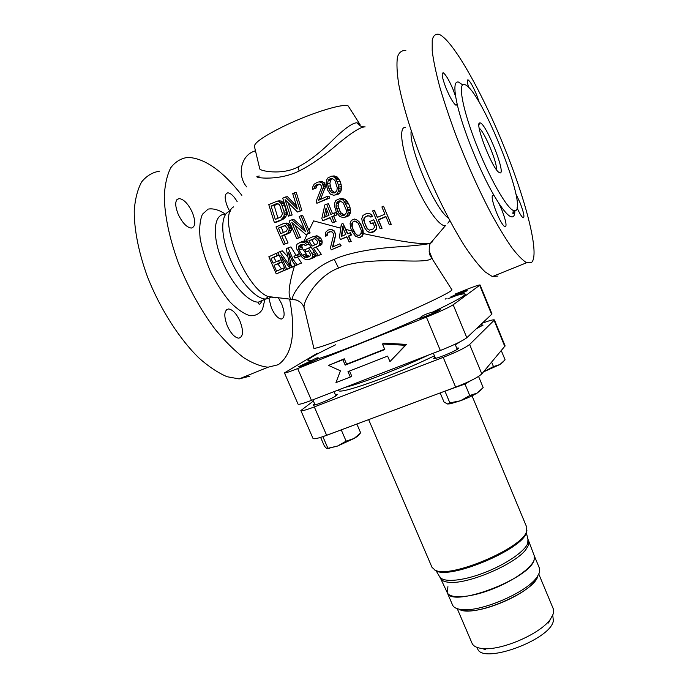 <?xml version="1.0" encoding="UTF-8"?>
<svg xmlns="http://www.w3.org/2000/svg" width="688" height="688" viewBox="0 0 688 688"><rect width="100%" height="100%" fill="white"/><g stroke="black" fill="none" stroke-linecap="round" stroke-linejoin="round"><path stroke-width="1.03" d="M432.675 241.617L430.421 243.311C426.113 244.524 414.081 245.788 394.319 247.112C373.429 248.626 349.315 252.444 334.213 259.333C307.484 269.748 288.96 297.586 293.088 299.478L296.313 300.037M351.783 230.704L353.701 231.349L351.74 226.025L351.869 223.29L353.563 221.226L355.085 221.029L358.267 223.256L361.295 230.463L361.097 233.352L362.765 233.705L362.653 229.878L360.693 224.46L357.691 220.366L354.552 219.016L351.293 220.401L350.072 223.609L350.906 228.614L352.368 232.037L355.447 236.139L359.033 237.601L362.249 236.225L363.29 233.559C401.921 241.97 424.393 245.126 430.714 243.01L431.703 242.683M347.724 233.61L345.901 229.448L351.878 230.91M341.11 225.595L339.442 237.24L340.457 239.51L346.821 236.732L349.186 242.03L351.198 241.402L348.842 236.139L351.516 234.986L350.51 232.725L347.406 233.757L342.977 223.497L341.343 224.185L341.11 225.595L344.748 227.685M340.457 239.51L346.924 236.964M305.85 234.565L308.516 233.387L300.966 215.697L299.185 216.496L305.524 231.572L291.815 219.825L289.166 221.02L296.709 238.624L298.472 237.842L291.815 222.491L305.85 234.565L310.159 232.974L308.955 230.394L313.625 220.891L340.732 228.175M307.416 241.6L304.096 241.032L307.175 234.23M305.128 245.547L306.693 244.859L305.395 243.191L303.546 242.21L300.613 242.159L297.182 244.12L296.545 245.298L296.64 248.832L302.23 257.544L305.713 259.591L308.783 259.591L312.154 257.682L312.748 254.741L308.628 248.041L304.741 249.753L306.083 251.842L308.413 250.828L310.718 254.741L309.626 256.547L306.022 257.673L302.342 255.265L298.996 250.036L298.291 247.216L299.486 245.341L301.817 244.317L304.242 244.593L305.128 245.547L308.903 244.171M309.798 256.375L307.132 255.231L302.574 248.781L301.808 245.994L302.806 244.24M308.783 259.591L314.399 257.372L315.835 254.775M298.635 254.319L299.048 253.27M294.911 258.069L298.506 256.495L297.362 254.766L294.146 256.177L294.911 258.069L300.733 255.841M295.419 265.405L296.958 264.734L293.054 259.264L292.323 261.113L295.419 265.405L301.525 263.048L297.569 257.114M289.803 267.838L291.841 266.953L290.843 264.459L289.364 267.477L289.803 267.838L296.975 264.828M296.107 299.968L291.566 299.409C287.541 297.121 288.487 286.027 294.412 266.136M325.407 236.173L325.39 232.57L327.789 230.153L330.601 229.362L333.714 230.704L334.979 232.862L335.357 235.864L332.502 247.035L339.872 243.827L340.723 245.711L331.263 249.821L330.403 247.947L333.534 235.313L333.388 233.559L332.029 231.899L329.414 231.693L327.204 233.12L326.723 235.588L325.407 236.173L327.144 235.674L327.626 233.215L328.778 232.26L331.22 231.607M332.966 246.829L335.804 234.591L334.136 230.815L331.986 229.654M331.263 249.821L341.128 245.736L339.872 243.827M319.533 243.707L319.155 245.229L318.071 246.149L313.375 248.205L318.363 255.429L316.807 256.108L321.305 254.345L316.265 247.181L321.889 244.257L322.147 241.006L320.909 238.409L318.424 236.362L316.79 235.743L312.584 236.87L314.089 236.655L317.331 238.375L319.06 240.766L319.533 243.707L322.251 242.752M319.438 241.952L322.147 241.006M277.29 201.12L268.767 204.611L274.357 222.508L283.834 218.844L285.898 216.557L286.475 214.527L286.174 210.726L284.419 205.015L282.639 201.98L279.861 200.733L277.29 201.12L278.657 201.352L281.272 203.614L283.929 211.13L284.213 214.957L283.576 217.012L281.358 219.343M276.352 203.708L277.625 203.553L279.629 204.8L282.39 213.59L281.581 216.152L280.541 217.064L275.295 219.446L271.115 206.108L276.352 203.708M294.464 192.795L292.701 193.612L297.457 208.954L285.357 196.983L282.725 198.196L288.384 216.161L290.147 215.361L285.107 199.692L297.517 212.024L301.869 210.511L296.296 192.545L294.464 192.795L300.183 210.82M326.981 196.458L318.561 200.277L323.463 186.947L322.294 183.077L319.232 181.856L317.323 182.294L314.149 184.195L312.412 187.609L312.567 189.286L314.063 188.607L314.992 185.984L319.18 184.066L320.307 184.427L321.485 186.087L321.356 187.91L316.162 201.36L316.858 203.278L327.669 198.385L329.655 198.058L328.976 196.14L326.981 196.458L327.669 198.385M331.564 176.188L327.944 177.857L326.766 179.706L326.06 183.111L327.54 189.965L330.326 194.05L333.577 195.263L337.868 194.455L339.648 193.233L341.411 189.811L341.153 184.642L340.061 181.176L337.412 177.108L334.205 175.913L331.564 176.188L333.413 176.661L335.727 178.682L338.436 185.003L338.814 190.198L337.215 193.62L335.538 194.824M328.124 180.841L327.617 183.722L328.038 186.181L329.999 191.066L332.003 192.838L334.841 192.898L336.853 190.636L337.266 187.764L334.875 180.402L331.822 178.269L330.197 178.57L328.124 180.841L330.489 180.566L332.467 178.476M286.234 224.116L288.461 226.223L289.244 228.992L288.306 232.527L287.008 233.559L289.416 232.983L290.628 231.985L291.454 228.485L290.654 225.741L286.973 223.007L283.009 223.789L288.513 223.626M287.008 233.559L281.745 235.907L285.288 243.69L283.542 244.464L276.008 226.945L283.009 223.789M278.494 228.046L280.79 233.671L286.337 231.185L287.335 229.405L287.163 228.141L285.064 225.526L278.494 228.046L285.202 225.604M316.807 256.108L306.323 239.639L312.584 236.87M308.886 240.748L312.042 246.098L316.996 243.922L317.658 242.288L317.28 241.101L314.829 238.581L308.886 240.748L314.45 238.573M349.186 242.03L350.777 241.333L348.412 236.036L351.078 234.875L350.072 232.587M342.641 227.221L345.815 234.453L341.3 236.431L342.641 227.221M358.594 237.489L360.804 237.291M362.765 233.705L361.802 236.087L360.366 237.171M361.097 233.352L359.523 235.27L356.883 235.055L355.257 233.378L352.832 228.571L352.11 226.18L352.677 222.336L353.864 221.381L356.307 221.519M353.701 231.349L356.883 235.055M334.841 215.361L331.822 216.703L334.213 221.983L332.407 222.792L336.036 221.553L333.654 216.299L336.776 214.931L335.787 212.669L333.852 213.082L334.841 215.361L336.776 214.931M332.407 222.792L330.016 217.511L322.81 220.719L321.821 218.457L324.839 204.938L326.645 204.121L330.842 214.424L333.852 213.082M326.035 208L329.027 215.232L323.919 217.52L326.035 208M339.502 198.78L335.856 200.423L334.334 203.82L334.342 205.626L336.441 212.377L339.648 216.393L343.106 217.589L347.371 216.634L349.117 215.43L350.648 212.067L349.943 206.976L348.506 203.553L345.376 199.537L341.919 198.359L339.502 198.78L342.839 199.993L344.06 201.257L347.371 207.501L348.154 212.609L346.752 215.972L345.101 217.159M336.303 203.381L336.019 206.228L336.656 208.653L339.081 213.469L341.3 215.206L344.241 215.267L346.159 213.048L346.365 210.218L343.303 202.96L339.949 200.844L338.281 201.145L336.303 203.381L338.496 202.977L340.293 200.948M274.357 222.508L277.367 221.897L283.834 218.844M282.682 218.302L285.064 217.829M283.576 217.012L285.898 216.557M284.213 214.957L286.475 214.527M284.273 213.168L286.518 212.755M283.929 211.13L286.174 210.726M282.123 205.394L284.419 205.015M281.272 203.614L283.602 203.244M280.248 202.349L282.639 201.98M278.657 201.352L281.143 200.973M358.087 235.459L357.33 235.184M341.764 236.225L342.985 228.02M314.794 244.885L311.741 239.777M277.961 218.234L274.185 205.609L278.107 203.717M335.056 192.726L332.201 190.748L331.126 188.581L329.896 183.438L330.489 180.566M283.37 232.51L281.306 227.418M325.665 216.737L327.101 210.623M344.559 215.017L341.179 213.013L339.881 210.889L338.143 205.815L338.496 202.977M363.29 233.559L363.049 230.05L361.011 224.623L359.153 221.811L356.393 219.575M259.35 176.033C248.101 177.048 276.696 182.243 299.108 171.011C311.045 165.017 324.211 155.806 338.608 143.379C352.058 132.216 360.899 126.721 365.139 126.893C361.759 127.099 359.067 125.741 357.063 122.799L360.202 124.846M293.054 259.264L288.143 247.843L286.234 248.721L289.725 265.671L279.896 251.653L278.004 252.53L285.443 269.782L292.176 266.961M287.937 256.985L282.295 250.828L279.896 251.653M296.038 255.351L290.912 246.897L288.143 247.843M304.096 241.032L300.613 242.159M296.709 238.624L300.441 237.334L295.204 225.518M304.208 228.64L293.785 219.42L291.815 219.825M308.955 230.394L302.651 215.361L300.966 215.697M345.901 229.448L342.977 223.497M288.384 216.161L292.142 214.974L288.246 202.943M296.433 205.961L287.481 196.673L285.357 196.983M297.517 212.024L301.869 210.511M312.567 189.286L315.878 188.357L316.867 185.751L319.456 184.152M320.548 199.374L325.527 186.672L324.401 182.819L322.724 181.838L319.232 181.856M316.858 203.278L329.655 198.058M333.577 195.263L337.868 194.455M283.542 244.464L288.066 242.959L284.531 235.236L289.416 232.983M322.81 220.719L330.163 217.829M326.645 204.121L328.511 203.786L332.51 213.676M276.249 273.901L283.766 270.539L282.82 268.337L276.55 271.158L274.03 265.319L279.448 262.859L278.502 260.657L273.084 263.134L271.029 258.387L277.281 255.506L276.335 253.304L268.836 256.762L276.249 273.901L289.287 268.354M276.344 261.646L273.729 257.441L279.061 254.981M281.487 268.939L277.875 263.943L282.097 262.016M370.737 217.055L372.578 216.539L371.305 214.579L369.576 213.521L366.644 213.426L362.989 215.421L361.768 218.629L362.395 222.396L364.786 228.081L367.031 231.151L370.161 232.501L374.134 231.263L376.104 229.087L376.551 227.109L373.808 219.782L369.723 221.519L370.677 223.798L373.128 222.757L374.607 227.04L373.18 228.984L369.482 230.11L367.323 228.794L366.42 227.393L363.66 220.065L364.219 217.589L367.598 215.705L369.989 216.032L370.737 217.055L372.371 216.367L371.305 214.579M368.63 229.801L366.756 227.565L364.296 221.863L363.961 218.853L365.371 216.901L367.805 215.869L370.084 216.161M370.677 223.798L373.24 223.015M368.759 232.2L372.088 232.484L374.513 231.46L376.448 229.293L376.491 225.681L373.808 219.782M377.411 217.356L374.435 210.347L372.638 210.872L380.12 228.717L381.745 228.029L378.254 219.678L385.882 216.436L389.374 224.795L391.008 224.099L383.551 206.237L381.909 206.933L384.936 214.157L377.299 217.399L374.272 210.175M389.374 224.795L391.248 224.391L383.551 206.237M380.12 228.717L382.064 228.261L378.486 219.893L386.002 216.72M353.546 231.073L353.993 231.228M354.81 233.241L355.257 233.378M348.412 236.036L348.842 236.139M351.078 234.875L351.516 234.986M361.802 236.087L362.249 236.225M362.636 234.367L363.092 234.522M362.954 232.879L363.402 233.043M271.115 206.108L274.185 205.609M327.617 183.722L329.896 183.438M328.038 186.181L330.274 185.88M328.804 179.654L331.229 179.379M330.197 178.57L332.115 178.364M332.003 192.838L334.248 192.494M329.999 191.066L332.201 190.748M328.916 188.89L331.126 188.581M336.019 206.228L338.143 205.815M336.656 208.653L338.763 208.232M336.914 202.212L339.15 201.799M342.547 215.559L344.387 215.146M341.3 215.206L343.45 214.725M339.081 213.469L341.179 213.013M337.791 211.328L339.881 210.889M290.147 215.361L292.142 214.974M323.222 188.383L325.252 188.099M323.463 186.947L325.527 186.672M323.283 185.261L325.381 184.995M323.05 184.487L325.157 184.221M322.294 183.077L324.401 182.819M320.651 182.079L322.724 181.838M314.063 188.607L315.878 188.357M314.321 187.17L316.162 186.93M314.992 185.984L316.867 185.751M316.377 184.917L318.295 184.676M317.572 184.367L319.413 184.143M337.215 193.62L339.648 193.233M338.315 191.771L340.844 191.384M338.814 190.198L341.411 189.811M338.874 188.374L341.523 187.996M338.78 187.076L341.463 186.706M338.436 185.003L341.153 184.642M337.301 181.512L340.061 181.176M336.389 179.706L339.158 179.387M335.727 178.682L338.496 178.373M334.66 177.409L337.412 177.108M333.413 176.661L336.122 176.369M287.713 225.225L289.932 224.744M288.461 226.223L290.654 225.741M284.626 223.505L286.973 223.007M285.288 243.69L288.066 242.959M281.745 235.907L284.531 235.236M288.306 232.527L290.628 231.985M289.003 230.884L291.248 230.36M289.244 228.992L291.454 228.485M289.072 227.728L291.265 227.238M334.213 221.983L336.036 221.553M331.822 216.703L333.654 216.299M346.752 215.972L349.117 215.43M347.758 214.157L350.201 213.607M348.154 212.609L350.648 212.067M348.085 210.82L350.622 210.279M347.887 209.548L350.441 209.006M347.371 207.501L349.943 206.976M345.918 204.052L348.506 203.553M344.826 202.272L347.406 201.79M344.06 201.257L346.623 200.793M342.839 199.993L345.376 199.537M341.472 199.253L343.966 198.815M282.82 268.337L284.548 267.701M283.766 270.539L289.364 268.458M276.335 253.304L278.081 252.702M277.281 255.506L279.027 254.895M271.029 258.387L273.729 257.441M278.502 260.657L281.117 259.729M279.448 262.859L282.054 261.922M274.03 265.319L277.875 263.943M294.146 256.177L293.982 256.676M290.843 264.459L288.461 252.135L292.323 261.113M285.443 269.782L286.707 269.214L280.85 255.626L289.364 267.477M298.506 256.495L300.656 255.73M297.362 254.766L299.512 254.001M296.958 264.734L301.525 263.048M286.707 269.214L292.314 267.142M291.841 266.953L297.07 265.018M308.516 233.387L310.159 232.974M298.472 237.842L300.441 237.334M302.101 241.944L305.24 240.886M311.105 258.585L314.399 257.372M312.154 257.682L315.362 256.504M312.687 256.555L315.835 255.403M312.748 254.741L315.181 253.855M312.051 253.261L314.218 252.479M308.628 248.041L310.795 247.276M306.083 251.842L308.508 250.982M306.022 257.673L309.531 256.4M304.767 257.329L308.327 256.039M303.537 256.529L307.132 255.231M302.342 255.265L305.945 253.975M298.996 250.036L302.574 248.781M298.403 248.506L301.963 247.267M298.291 247.216L301.808 245.994M298.652 246.158L302.109 244.971M299.486 245.341L302.677 244.249M306.693 244.859L308.86 244.102M305.395 243.191L307.837 242.348M303.546 242.21L306.624 241.161M289.657 299.297C296.072 332.863 292.28 354.664 278.27 364.709L268.079 367.203L239.123 378.907L227.126 376.732C218.294 373.008 208.997 366.85 199.228 358.267C179.585 339.236 160.244 309.179 147.567 277.049C138.752 252.96 134.151 229.809 134.229 210.777C135.115 198.978 137.583 189.355 141.659 181.916C146.518 175.879 152.487 172.292 159.556 171.157M241.858 195.332C222.585 170.71 204.534 158.059 187.712 157.389C180.978 158.343 175.337 161.775 170.805 167.683C167.064 175.019 164.888 184.582 164.286 196.372C164.595 215.413 169.48 238.719 178.416 263.057C188.443 287.919 200.715 310.03 215.232 329.397C224.813 341.033 234.247 350.416 243.526 357.554C252.505 363.255 260.692 366.472 268.079 367.203M229.74 211.285L227.573 207.028C224.322 198.557 224.4 193.827 227.805 192.829C230.712 193.096 233.843 196.037 237.188 201.67M178.226 214.372C174.614 204.947 174.933 199.666 179.172 198.548C183.816 199.236 188.185 203.811 192.27 212.282C195.874 221.639 195.547 226.902 191.281 228.072C186.732 227.436 182.38 222.869 178.226 214.372M227.418 326.172C223.617 315.981 223.996 310.245 228.536 308.955C232.596 309.54 236.388 313.556 239.931 321.004C243.715 331.1 243.328 336.828 238.762 338.178C234.78 337.636 230.996 333.628 227.418 326.172M278.631 298.257L281.65 303.786C285.047 312.791 284.927 317.89 281.289 319.069C277.952 318.57 274.667 314.88 271.425 308.009L268.931 298.386M249.856 376.173L239.123 378.907M497.94 276.077L492.376 276.576L485.1 271.863C479.312 266.247 472.759 258.052 465.432 247.284C450.339 223.815 433.139 189.105 419.422 153.768C409.549 127.443 402.325 103.062 398.687 84.022C396.924 72.412 396.512 63.408 397.466 56.992C399.16 52.176 401.955 50.078 405.868 50.697M504.94 148.892C483.449 94.97 453.349 40.446 439.185 34.4C435.753 33.523 433.423 35.398 432.219 40.024L432.202 50.835C433.414 60.604 435.951 72.696 439.804 87.118C444.371 102.607 449.961 119.205 456.565 136.929C467.298 164.363 478.633 189.553 490.561 212.489C498.172 226.455 505.198 238.091 511.648 247.413C517.617 255.205 522.613 260.313 526.638 262.73L531.42 262.558C539.985 255.583 526.767 202.831 504.94 148.892M453.237 89.879C449.238 80.419 445.919 74.734 443.261 72.825C441.206 72.825 442.152 77.985 446.108 88.305C450.15 97.834 453.469 103.501 456.049 105.298L457.159 104.06L455.68 96.673L453.237 89.879M494.526 196.295L493.244 195.203C491.103 195.392 492.135 201.042 496.349 212.162C499.858 220.487 502.722 225.389 504.949 226.868C507.065 226.593 506.041 220.96 501.862 209.969L498.895 203.373L494.526 196.295C480.344 172.439 462.68 128.966 457.159 104.06M517.023 207.802C519.681 213.624 521.728 216.961 523.155 217.829C524.798 217.503 523.766 212.489 520.059 202.762L515.768 193.663M479.33 102.564L476.689 95.064C473.138 86.559 470.274 81.502 468.107 79.877C466.868 79.567 467.075 82.113 468.709 87.505M464.486 84.478C457.701 82.268 462.388 108.609 475.649 142.717C488.824 176.79 506.316 207.656 513.317 210.476L515.407 210.674C527.954 207.587 481.617 91.022 465.148 84.719L464.486 84.478M479.992 122.911C485.659 122.516 505.998 173.006 500.193 172.955L498.499 172.103C491.301 166.462 474.66 123.006 479.674 122.954L479.992 122.911M479.201 128.149C484.576 131.89 497.596 163.288 496.469 169.721M311.466 400.373C303.219 403.512 298.747 404.759 298.05 404.123L284.445 372.905C285.021 373.266 289.424 371.821 297.655 368.562L311.466 400.373L440.337 350.493L426.397 317.125L297.655 368.562M426.397 317.125C439.95 311.595 448.877 307.484 453.177 304.784L480.095 284.978L492.006 313.995L466.825 337.713C462.714 340.827 453.891 345.084 440.337 350.493M432.726 312.051C426.362 313.762 422.191 315.663 420.222 317.744L419.912 318.08C419.603 318.983 437.19 311.767 439.262 310.142L432.735 312.051C465.75 296.21 473.636 290.697 456.385 295.513L466.412 290.783C466.602 290.198 454.974 294.825 450.588 297.07M317.237 353.245L284.445 372.905M480.095 284.978C479.192 284.746 474.066 286.492 464.718 290.224L455.069 294.111M446.091 298.54L445.145 299.185M317.555 358.887C313.986 361.019 299.271 367.082 299.564 366.308L311.75 360.486C315.629 358.293 317.804 357.425 318.252 357.889L317.546 358.895C335.684 353.512 383.732 334.359 420.084 317.865M405.413 127.34C398.361 126.601 401.543 150.216 412.869 177.753C424.1 205.299 439.555 227.393 445.489 225.578L430.413 243.311C428.968 245.358 428.547 254.19 430.851 256.77C433.646 260.081 425.752 261.474 407.158 260.958C387.292 260.184 354.853 260.133 338.565 268.079C315.766 276.361 300.751 305.137 304.569 309.015L313.797 347.965C312.343 350.57 344.783 338.849 384.059 322.251C423.344 305.67 454.527 290.517 451.81 289.665L431.247 257.389M359.755 124.141L348.704 106.76C348.24 101.643 312.61 112.092 283.525 126.36C263.607 136.276 253.915 143.009 254.465 146.57L259.634 168.311C258.034 170.951 282.321 175.612 298.076 166.909C308.895 161.396 320.599 152.315 333.198 139.664C344.929 128.243 352.884 122.627 357.063 122.799M255.437 150.689L251.756 152.254C240.181 158.257 237.627 176.653 246.76 186.912M384.678 349.169L346.606 364.184L344.292 358.783L328.537 365.397L340.431 370.806L335.959 382.623L350.295 377.033L347.982 371.632L387.611 356.1L389.941 361.587L405.327 345.299L382.494 344.009L384.824 349.513L345.195 365.139L342.873 359.721L328.537 365.397M350.295 377.033L351.688 376.035L349.538 371.021M389.941 361.587L406.505 344.404L383.766 343.131L382.494 344.009M346.606 364.184L345.195 365.139M344.292 358.783L342.873 359.721M406.505 344.404L405.327 345.299M319.155 245.229L321.889 244.257M318.071 246.149L320.832 245.169M313.375 248.205L316.265 247.181M318.363 255.429L321.305 254.345M314.089 236.655L316.79 235.743M315.732 237.283L318.424 236.362M317.331 238.375L320.023 237.455M318.217 239.338L320.909 238.409M319.06 240.766L321.76 239.828M447.983 298.489C447.647 299.314 465.398 292.03 467.178 290.603L454.14 295.35M313.16 359.85L298.515 366.756C298.179 367.65 315.422 360.503 318.793 358.345M419.173 318.174L418.82 318.535C418.467 319.55 438.041 311.518 440.329 309.712L431.178 312.601M428.194 355.197C399.049 368.923 360.641 383.723 344.937 387.421M526.905 530.448L526.363 532.796L526.784 527.309L472.028 395.824M526.552 531.549C522.416 548.233 449.797 578.909 435.151 570.154L432.004 567.342L368.639 419.637M439.744 576.467C442.074 582.624 461.029 581.472 483.036 573.19C505.035 564.977 524.867 551.509 527.765 543.279L527.937 539.211L528.702 541.052L528.547 545.145L525.95 549.463C515.226 564.444 466.473 585.041 448.387 582.229C444.207 581.781 441.619 580.534 440.612 578.496L447.269 592.678C451.087 608.467 530.044 578.918 534.146 559.912L534.309 555.913L528.78 541.258L528.547 545.145L525.95 549.463C515.226 564.444 466.473 585.041 448.387 582.229C444.07 581.764 441.447 580.448 440.526 578.298L436.175 570.894L434.197 569.681M534.309 555.913L534.146 559.912C531.411 568.374 511.932 581.902 490.2 589.951C468.476 598.07 449.625 598.887 447.174 592.463L447.931 586.649M534.997 580.99C524.66 595.378 482.099 613.361 464.692 610.686L459.016 609.164C472.106 618.538 534.782 592.213 537.844 576.037L534.997 580.99L539.444 572.622L539.469 568.262L534.232 555.706M536.425 577.86C525.46 593.133 479.914 612.363 461.45 609.534C456.583 608.992 453.607 607.47 452.541 604.984L447.217 592.566M548.474 623.01L553.47 613.455L553.315 608.897L538.824 574.162M549.979 619.828C539.237 634.568 500.056 651.123 482.107 648.5C476.646 647.872 473.284 646.118 472.037 643.228L457.245 608.691M552.774 615.39L553.376 620.843C550.529 640.055 481.368 665.004 477.541 648.457L477.102 647.425M314.313 406.918L326.645 435.315C318.381 438.333 313.831 439.365 313.006 438.419L300.854 410.547C301.576 411.243 306.057 410.031 314.313 406.918L443.21 357.364C456.755 351.981 465.561 347.689 469.629 344.49L494.457 319.963C493.778 319.404 489.796 320.445 482.494 323.102M326.645 435.315L455.654 387.146C469.19 381.866 477.911 377.445 481.815 373.885L505.104 345.892L494.457 319.963M313.393 401.035L300.854 410.547M338.444 389.933L338.582 390.259C337.559 395.514 394.706 375.27 434.429 355.799M455.344 344.791L460.212 341.712M335.4 394.757L337.206 394.654L336.518 395.445C332.889 398.386 313.066 406.496 313.255 404.983L314.571 403.744M456.712 348.076L458.604 348.016L458.32 348.506C455.955 351.121 433.449 360.168 433.621 358.439L434.988 357.149M481.609 324.882L483.062 325.106L476.578 328.615M337.077 431.419L328.692 434.549M343.217 429.131L322.517 436.777M356.857 424.032L360.667 432.881L354.079 438.471L346.124 441.154L337.567 446.039L326.748 448.559L324.478 446.263L320.617 437.387M323.016 437L327.772 447.931M341.368 430.155L346.124 441.154M359.669 433.973L357.536 436.304L354.079 438.471L337.567 446.039L327.153 448.671M463.445 384.024L450.924 388.918M470.609 380.748L464.959 384.024L444.345 391.369M478.556 376.422L483.174 387.559L477.154 393.072L469.749 395.54L460.427 400.777L449.866 402.876L447.553 403.994L444.018 402.041L440.191 392.925M445.076 391.446L449.866 402.876M464.959 384.024L469.749 395.54M481.462 389.537L477.154 393.072C472.579 395.738 466.997 398.309 460.427 400.777L450.416 403.761L447.656 404.002M501.337 350.717L505.087 359.841L499.875 364.563L493.459 366.575L483.535 371.838M491.653 362.198L493.459 366.575M503.504 361.656L499.875 364.563L483.483 371.898M447.819 223.179L449.78 220.616M233.714 206.839C216.703 215.396 244.421 287.747 268.071 296.554L275.793 297.87M230.471 211.113C220.831 212.635 219.945 233.447 229.362 256.744C238.659 280.059 255.54 299.203 265.671 299.013L268.655 298.497L270.943 297.087M264.304 299.598L258.361 302.144C247.826 302.436 230.239 282.295 221.149 258.378C211.921 234.47 214.02 214.183 224.718 214.312M264.906 299.34L262.567 309.17C259.6 313.866 255.36 316.041 249.856 315.697C243.776 313.745 237.188 309.213 230.11 302.092C223.05 293.656 216.617 283.731 210.812 272.336C205.703 260.58 202.143 249.237 200.122 238.323C199.167 228.227 199.924 220.212 202.41 214.278L208.103 209.118C213.125 208.197 218.861 209.831 225.32 214.037M498.895 203.373C505.577 213.418 510.247 217.872 512.913 216.746C514.177 216.118 514.848 214.183 514.899 210.932M462.611 84.848L458.483 82.053C454.983 81.227 454.046 86.103 455.68 96.673M411.2 130.866C408.414 147.395 435.134 209.608 448.421 218.07M335.692 344.765C310.34 356.909 302.359 362.146 311.75 360.486M429.166 251.412L432.382 259.17M334.213 259.333L338.565 268.079M299.108 171.011L298.076 166.909M466.825 337.713L453.177 304.784M479.725 285.382L491.696 314.519M527.937 539.211L526.363 532.796C522.278 549.308 450.666 579.554 436.175 570.894L435.151 570.154M494.156 320.513L504.846 346.546M469.629 344.49L481.815 373.885M443.21 357.364L455.654 387.146M304.345 308.172C302.402 302.883 298.652 299.985 293.088 299.478L268.071 296.554L265.671 299.013L258.361 302.144L258.525 303.425C259.17 305.008 260.408 304.027 262.257 300.475M526.638 262.73L492.376 276.576M442.272 73.298L443.261 72.825M513.317 210.476L512.861 213.357C513.231 214.312 513.755 213.607 514.426 211.242M478.917 124.932L479.674 122.954M227.805 192.829L226.163 193.595M228.536 308.955L226.292 309.918M179.172 198.548L176.928 199.615M429.123 250.991L432.778 259.789M492.255 195.624L493.244 195.203M467.401 80.212L468.107 79.877M464.692 610.686L461.45 609.534M485.444 649.635L482.107 648.5M315.061 404.879L312.868 399.831M335.89 395.884L334.05 391.627M357.536 436.304L358.13 435.487M329.672 448.438L327.686 448.206M435.504 358.379L433.337 353.202M457.228 349.315L455.103 344.215M450.416 403.761L449.187 403.589M482.004 325.854L481.325 324.194"/></g></svg>
